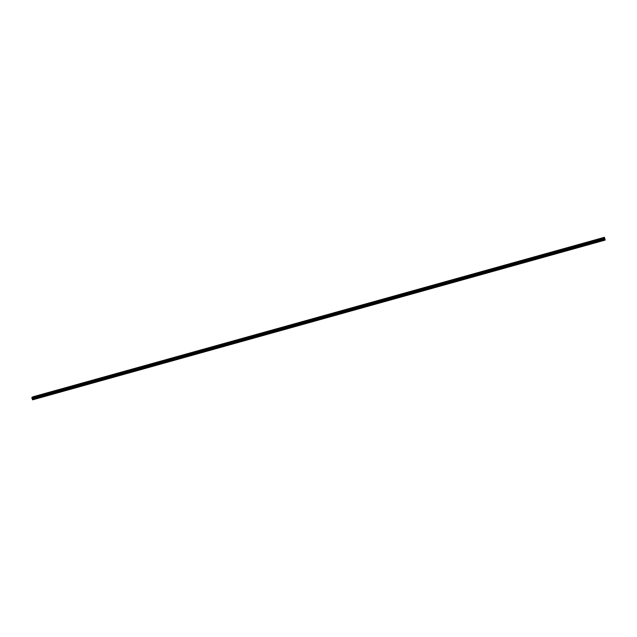 <?xml version="1.0" encoding="UTF-8"?>
<svg xmlns="http://www.w3.org/2000/svg" width="637" height="637" viewBox="0 0 637 637"><rect width="100%" height="100%" fill="white"/><g stroke="black" fill="none" stroke-linecap="round" stroke-linejoin="round"><path stroke-width="0.96" d="M604.386 237.314L32.774 396.851L604.417 237.386L31.882 397.424L31.858 397.862L32.598 399.829L605.15 240.085L32.495 399.733M605.142 239.934L604.417 237.386M604.648 238.079L31.969 398.077L604.656 238.055M31.866 397.751L604.553 237.705L31.85 397.783M604.441 237.442L31.882 397.48M604.656 238.31L32.145 398.244M604.664 238.357L32.176 398.284M604.585 237.76L31.85 397.807M604.601 237.816L31.858 397.862M604.64 237.983L31.906 398.006M604.648 238.031L31.93 398.053M604.672 238.469L32.256 398.356M604.688 238.572L32.304 398.443M604.752 238.819L32.376 398.658M604.792 238.931L32.391 398.77M604.999 239.408L32.352 399.256M605.039 239.52L32.368 399.359"/></g></svg>
